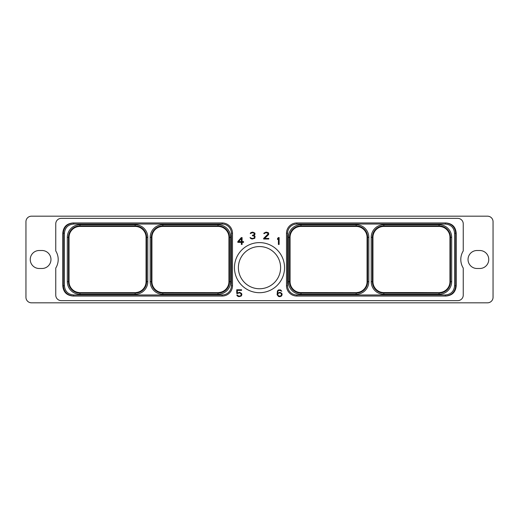 <?xml version="1.0" encoding="UTF-8"?>
<svg xmlns="http://www.w3.org/2000/svg" width="519" height="519" viewBox="0 0 519 519"><rect width="100%" height="100%" fill="white"/><g stroke="black" fill="none" stroke-linecap="round" stroke-linejoin="round"><path stroke-width="0.78" d="M487.529 302.817L31.471 302.817A5.521 5.521 0 0 1 25.95 297.296L25.95 221.704A5.521 5.521 0 0 1 31.471 216.183L487.529 216.183A5.521 5.521 0 0 1 493.05 221.704L493.05 297.296A5.521 5.521 0 0 1 487.529 302.817M41.968 268.498A8.998 8.998 0 0 0 50.966 259.5A8.998 8.998 0 0 0 41.968 250.502L39.249 250.502A8.998 8.998 0 0 0 30.245 259.5A8.998 8.998 0 0 0 39.249 268.498L41.968 268.498M477.032 268.498L479.751 268.498A8.998 8.998 0 0 0 488.755 259.5A8.998 8.998 0 0 0 479.751 250.502L477.032 250.502A8.998 8.998 0 0 0 468.034 259.5A8.998 8.998 0 0 0 477.032 268.498M79.109 292.534A10.905 10.905 0 0 1 69.046 281.661L69.046 237.339A10.905 10.905 0 0 1 79.952 226.433L135.154 226.433A10.905 10.905 0 0 1 146.053 237.339L146.053 281.661A10.905 10.905 0 0 1 135.997 292.534L135.997 292.632A11.003 11.003 0 0 1 135.154 292.664L79.952 292.664A11.003 11.003 0 0 1 79.109 292.632L79.109 292.534M222.19 224.039L73.646 224.039C68.041 224.584 64.966 227.659 64.421 233.258L64.421 285.742C64.966 291.341 68.041 294.416 73.646 294.961L222.19 294.961A9.225 9.225 0 0 0 231.416 285.742L231.416 233.258A9.225 9.225 0 0 0 222.19 224.039L222.19 222.956L73.101 222.956L73.646 222.956L73.646 224.039M222.19 222.956A10.309 10.309 0 0 1 232.499 233.258L232.499 285.742A10.309 10.309 0 0 1 222.19 296.044L73.601 296.044C67.34 295.434 63.902 291.996 63.292 285.742L63.292 233.258C63.902 227.004 67.34 223.566 73.601 222.956M73.101 222.956C66.756 223.475 63.318 226.913 62.793 233.258L62.793 285.742C63.318 292.087 66.756 295.525 73.101 296.044L73.601 296.044M73.646 294.961L73.646 296.044L73.101 296.044M463.246 268.07A16.232 16.232 0 0 1 463.246 250.93L463.246 223.877A5.521 5.521 0 0 0 457.726 218.356L61.274 218.356A5.521 5.521 0 0 0 55.754 223.877L55.754 250.93A16.232 16.232 0 0 1 55.754 268.07L55.754 295.123A5.521 5.521 0 0 0 61.274 300.644L457.726 300.644A5.521 5.521 0 0 0 463.246 295.123L463.246 268.07M445.899 222.956L445.354 222.956L445.899 222.956C452.244 223.475 455.682 226.913 456.207 233.258L456.207 285.742C455.682 292.087 452.244 295.525 445.899 296.044L445.354 296.044L445.354 294.961C450.959 294.416 454.034 291.341 454.579 285.742L454.579 233.258C454.034 227.659 450.959 224.584 445.354 224.039L296.81 224.039A9.225 9.225 0 0 0 287.584 233.258L287.584 285.742A9.225 9.225 0 0 0 296.81 294.961L445.354 294.961M234.458 267.655A25.042 25.042 0 0 1 259.5 242.613A25.042 25.042 0 0 1 284.542 267.655A25.042 25.042 0 0 1 259.5 292.703A25.042 25.042 0 0 1 234.458 267.655M237.663 293.514L238.857 292.911L240.375 293.066L241.309 294.662L240.842 295.609L239.765 296.083L238.247 295.927L237.494 295.032L236.787 295.032L237.449 296.089L238.876 296.673L241.166 296.089L241.88 294.779L241.595 293.482L239.746 292.32L237.313 292.988L237.313 290.355L241.588 290.355L241.588 289.764L236.742 289.764L236.742 293.514L237.663 293.514M281.843 293.339L279.988 292.32L277.555 293.144L277.86 291.302L278.632 290.51L280.007 290.355L281.798 291.256L280.552 289.913L278.554 289.913L277.418 290.925L277.127 294.779L278.554 296.524L279.988 296.673L281.415 296.089L282.122 294.779L281.843 293.339M241.316 237.559L237.825 241.569L237.825 242.36L241.361 242.36L241.361 244.462L242.081 244.462L242.081 242.36L243.554 242.36L243.554 241.62L242.081 241.62L242.081 237.559L241.316 237.559M279.131 244.462L279.131 237.559L278.366 237.559L277.529 238.558L277.529 239.506L278.411 238.455L278.411 244.462L279.131 244.462M254.784 238.299L255.063 236.281L253.947 235.516L254.913 234.562L254.92 233.128L252.772 232.116L250.917 232.557L250.236 233.608L252.331 232.707L254.167 233.18L254.174 234.64L252.422 235.276L252.422 235.717L254.316 236.19L254.628 237.468L253.084 238.435L251.43 238.279L250.093 237.533L250.482 238.299L252.052 239.025L254.784 238.299M263.658 238.39L263.658 239.025L268.797 239.025L268.797 238.435L264.547 238.435L268.66 234.562L268.66 233.128L268.096 232.557L266.091 232.116L263.95 233.128L263.827 233.608L264.418 233.608L265.164 232.862L267.291 232.862L268.076 234.011L263.658 238.39M445.354 224.039L445.354 222.956L296.81 222.956A10.309 10.309 0 0 0 286.501 233.258L286.501 285.742A10.309 10.309 0 0 0 296.81 296.044L445.899 296.044M445.399 222.956C451.66 223.566 455.098 227.004 455.708 233.258L455.708 285.742C455.098 291.996 451.66 295.434 445.399 296.044M367.069 237.339L367.069 281.661A10.905 10.905 0 0 1 356.871 292.541L356.871 292.645A11.003 11.003 0 0 1 356.164 292.664L300.968 292.567A10.905 10.905 0 0 1 290.063 281.661L290.063 237.339A10.905 10.905 0 0 1 300.968 226.433L356.164 226.433A10.905 10.905 0 0 1 367.069 237.339L367.627 237.339L367.627 281.661A11.463 11.463 0 0 1 356.164 293.125L300.968 293.125A11.463 11.463 0 0 1 289.505 281.661L289.505 237.339A11.463 11.463 0 0 1 300.968 225.875L356.164 225.875A11.463 11.463 0 0 1 367.627 237.339L368.801 237.339L368.801 281.661A12.631 12.631 0 0 1 356.164 294.292L300.968 294.292A12.631 12.631 0 0 1 288.337 281.661L288.337 237.339A12.631 12.631 0 0 1 300.968 224.708L356.164 224.708A12.631 12.631 0 0 1 368.801 237.339M238.396 267.655A21.104 21.104 0 0 0 259.5 288.759A21.104 21.104 0 0 0 280.604 267.655A21.104 21.104 0 0 0 259.5 246.557A21.104 21.104 0 0 0 238.396 267.655M162.836 292.567L218.032 292.664A11.003 11.003 0 0 0 218.739 292.645L218.739 292.541A10.905 10.905 0 0 0 228.937 281.661L228.937 237.339A10.905 10.905 0 0 0 218.032 226.433L162.836 226.433A10.905 10.905 0 0 0 151.931 237.339L151.931 281.661A10.905 10.905 0 0 0 162.836 292.567L162.836 293.125A11.463 11.463 0 0 1 151.373 281.661L151.373 237.339A11.463 11.463 0 0 1 162.836 225.875L218.032 225.875A11.463 11.463 0 0 1 229.495 237.339L229.495 281.661A11.463 11.463 0 0 1 218.032 293.125L218.032 292.664M415.498 292.567L383.846 292.567A10.905 10.905 0 0 1 372.947 281.661L372.947 237.339A10.905 10.905 0 0 1 383.846 226.433L439.048 226.433A10.905 10.905 0 0 1 449.954 237.339L449.954 281.661A10.905 10.905 0 0 1 439.755 292.541L439.755 292.645A11.003 11.003 0 0 1 439.048 292.664L415.498 292.567M281.395 293.702L281.395 295.136L280.623 295.921L279.099 296.083L277.86 295.136L277.86 293.702L278.632 293.066L280.156 292.911L281.395 293.702M238.597 241.62L241.361 238.461L241.361 241.62L238.597 241.62M147.785 281.661A12.631 12.631 0 0 1 135.154 294.292L79.952 294.292A12.631 12.631 0 0 1 67.321 281.661L67.321 237.339A12.631 12.631 0 0 1 79.952 224.708L135.154 224.708A12.631 12.631 0 0 1 147.785 237.339L147.785 281.661L146.618 281.661A11.463 11.463 0 0 1 135.154 293.125L135.154 292.664M147.785 237.339L146.618 237.339L146.618 281.661L146.053 281.661M135.154 294.292L135.154 293.125L79.952 293.125A11.463 11.463 0 0 1 68.489 281.661L68.489 237.339A11.463 11.463 0 0 1 79.952 225.875L135.154 225.875A11.463 11.463 0 0 1 146.618 237.339L146.053 237.339M150.199 237.339A12.631 12.631 0 0 1 162.836 224.708L218.032 224.708A12.631 12.631 0 0 1 230.663 237.339L230.663 281.661A12.631 12.631 0 0 1 218.032 294.292L162.836 294.292A12.631 12.631 0 0 1 150.199 281.661L150.199 237.339L151.931 237.339M62.793 233.258L64.421 233.258M62.793 285.742L64.421 285.742M222.19 296.044L222.19 294.961M232.499 285.742L231.416 285.742M232.499 233.258L231.416 233.258M456.207 233.258L454.579 233.258M456.207 285.742L454.579 285.742M371.215 237.339A12.631 12.631 0 0 1 383.846 224.708L439.048 224.708A12.631 12.631 0 0 1 451.679 237.339L451.679 281.661A12.631 12.631 0 0 1 439.048 294.292L383.846 294.292A12.631 12.631 0 0 1 371.215 281.661L371.215 237.339L372.383 237.339A11.463 11.463 0 0 1 383.846 225.875L439.048 225.875A11.463 11.463 0 0 1 450.511 237.339L450.511 281.661A11.463 11.463 0 0 1 439.048 293.125L439.048 292.664M296.81 222.956L296.81 224.039M286.501 233.258L287.584 233.258M286.501 285.742L287.584 285.742M296.81 296.044L296.81 294.961M368.801 281.661L367.069 281.661M356.164 294.292L356.164 292.664M300.968 294.292L300.968 292.567M288.337 281.661L290.063 281.661M288.337 237.339L290.063 237.339M300.968 224.708L300.968 226.433M356.164 224.708L356.164 226.433M230.663 281.661L228.937 281.661M218.032 294.292L218.032 293.125L162.836 293.125L162.836 294.292M150.199 281.661L151.931 281.661M162.836 224.708L162.836 226.433M218.032 224.708L218.032 226.433M230.663 237.339L228.937 237.339M451.679 281.661L449.954 281.661M439.048 294.292L439.048 293.125L383.846 293.125A11.463 11.463 0 0 1 372.383 281.661L372.383 237.339L372.947 237.339M383.846 294.292L383.846 292.567M371.215 281.661L372.947 281.661M383.846 224.708L383.846 226.433M439.048 224.708L439.048 226.433M451.679 237.339L449.954 237.339M135.154 224.708L135.154 226.433M79.952 224.708L79.952 226.433M67.321 237.339L69.046 237.339M67.321 281.661L69.046 281.661M79.952 294.292L79.952 292.664"/></g></svg>
